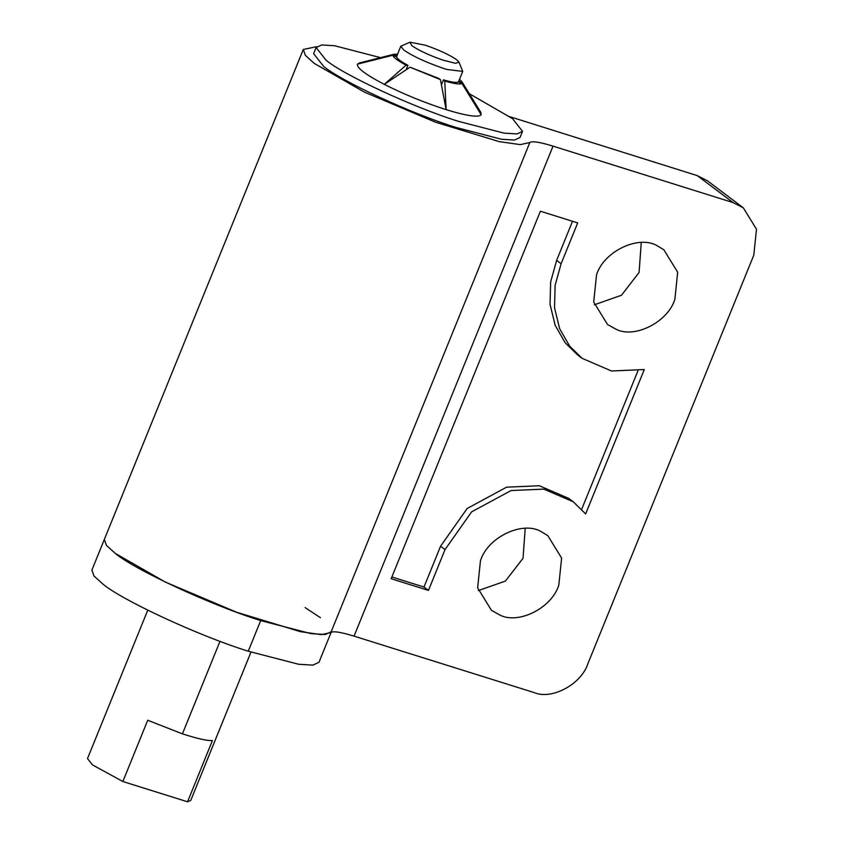 <?xml version="1.0" encoding="UTF-8"?>
<svg xmlns="http://www.w3.org/2000/svg" width="844" height="844" viewBox="0 0 844 844"><rect width="100%" height="100%" fill="white"/><g stroke="black" fill="none" stroke-linecap="round" stroke-linejoin="round"><path stroke-width="1.27" d="M409.973 42.2L400.794 46.241L403.791 50.049C412.653 56.147 425.703 62.192 442.931 68.206L446.982 69.482L462.723 71.392L458.967 62.087L456.625 59.713C449.536 54.828 439.091 49.986 425.313 45.186L409.973 42.2L411.872 45.681C418.962 50.556 429.406 55.398 443.184 60.198L455.602 63.311L458.967 62.087M316.679 46.684L303.302 49.458L91.89 570.09L94.011 576.019L102.873 584.037C121.863 600.137 198.91 635.933 248.252 651.22L298.618 664.26L312.839 665.125L318.969 662.297L331.407 631.671L325.278 634.498L311.046 633.633L260.69 620.593C211.348 605.306 134.301 569.51 115.301 553.411L106.45 545.393L104.329 539.464L106.386 545.329L115.301 553.411L165.445 582.138L236.636 612.248L300.295 631.639L321.29 634.625L330.859 632.536L529.821 142.53C532.026 140.864 539.759 142.066 553.031 146.139L733.088 202.592L697.323 175.636L707.567 180.89L743.321 207.835L733.088 202.592M320.435 617.724L305.117 607.585M122.855 781.512L147.721 720.259L182.42 733.858C197.507 738.7 207.508 740.937 212.424 740.547L187.558 801.8L122.855 781.512L92.492 764.917L87.502 758.577L147.753 610.191M250.974 652.096L190.723 800.481L187.558 801.8M380.517 57.645L334.614 45.745L321.68 44.964L316.11 47.528L326.079 60.209C343.35 74.842 413.402 107.378 458.25 121.283L504.037 133.141L516.971 133.922L522.541 131.358L512.561 118.677L469.317 93.695M316.11 47.528L313.62 53.657L323.6 66.338C340.87 80.971 410.912 113.507 455.771 127.402L501.547 139.271L514.481 140.051L520.052 137.477L522.541 131.358M397.018 56.042L393.283 54.575L357.466 64.144L392.914 55.25L396.596 56.812C396.912 58.574 400.678 61.412 407.916 65.336L406.08 65.178L384.284 84.358L410.047 67.204L438.521 78.323L440.42 79.621L446.149 109.657L444.746 80.982L443.427 79.864C451.529 82.206 456.456 82.923 458.218 82.005L461.953 83.482L481.185 114.742L462.312 82.807L458.63 81.246M443.427 79.864L441.423 84.822M407.916 65.336L406.091 69.83M397.587 54.164L394.074 54.227L359.354 62.983L357.466 64.144C356.516 67.784 365.452 74.525 384.284 84.358C404.065 94.338 424.69 102.768 446.149 109.657C466.88 115.997 478.559 117.696 481.185 114.742L480.774 112.284L461.984 81.805L459.516 79.304M462.312 82.807L461.984 81.805M444.746 80.982C454.325 83.788 460.064 84.622 461.953 83.482M410.047 67.204L440.42 79.621M392.914 55.25C393.104 57.244 397.492 60.546 406.08 65.178M394.074 54.227L393.283 54.575M596.529 274.859L593.701 302.046L607.532 324.497L615.93 329.181C634.224 338.887 667.688 322.387 674.852 299.409L677.679 272.222L663.848 249.761L657.603 246.005C639.52 234.621 604.061 250.752 596.529 274.859M594.355 304.779L621.479 295.242L639.087 272.464L641.261 242.534M480.468 560.69L477.641 587.878L491.472 610.339L499.859 615.012C518.153 624.729 551.617 608.229 558.791 585.24L561.619 558.053L547.788 535.602L541.542 531.836C523.449 520.463 488.001 536.584 480.468 560.69M478.295 590.61L505.419 581.073L523.027 558.295L525.2 528.365M637.885 370.906L581.674 509.322M423.983 587.044L428.457 590.41L391.162 578.72L540.382 211.222L577.686 222.911L561.102 263.75L555.12 285.293L554.519 307.712L559.635 328.685L569.679 346.167L582.054 358.31L611.499 370.98L644.267 369.556L585.641 513.933L573.266 501.79L568.793 498.424L539.348 485.754L506.579 487.178L467.143 508.51L440.568 546.216L423.983 587.044L391.869 576.979M572.506 221.286L556.629 260.374L550.647 281.928L550.045 304.346L555.162 325.309L565.206 342.801L577.591 354.934L582.054 358.31M573.266 501.79L543.821 489.119L511.053 490.543L471.606 511.875L445.031 549.581L428.457 590.41M330.859 632.536C333.053 630.869 340.786 632.072 354.058 636.133L534.125 692.586C551.828 700.203 581.463 684.178 587.994 663.447L753.808 255.12L756.498 229.22L743.321 207.835M303.302 49.458L305.359 55.324L314.274 63.416L364.418 92.133L435.609 122.243L499.268 141.634L520.263 144.619L529.821 142.53M509.913 116.736L697.323 175.636M248.252 651.22L260.69 620.593M182.42 733.858L219.999 641.313M556.629 260.374L561.102 263.75M440.568 546.216L445.031 549.581M354.058 636.133L553.031 146.139M462.723 71.392L458.387 82.079M400.794 46.241L396.522 56.78"/></g></svg>
